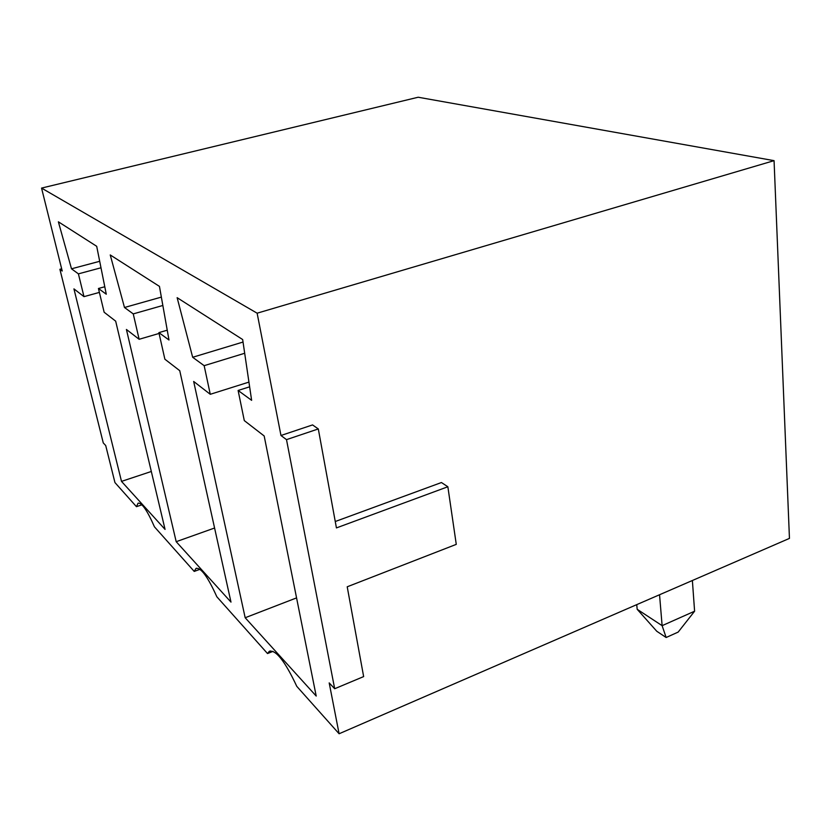 <?xml version="1.0" encoding="UTF-8"?>
<svg xmlns="http://www.w3.org/2000/svg" width="831" height="831" viewBox="0 0 831 831"><rect width="100%" height="100%" fill="white"/><g stroke="black" fill="none" stroke-linecap="round" stroke-linejoin="round"><path stroke-width="1.25" d="M447.857 486.758L456.271 544.367L347.213 586.79L363.646 676.59L334.675 688.733L286.498 439.641L280.971 435.496L312.56 424.921L318.304 428.941L336.43 527.914L447.857 486.758L441.438 482.531L335.257 521.515M286.498 439.641L318.304 428.941M334.675 688.733L329.19 682.905L339.1 733.763L296.771 686.333C284.96 661.102 275.778 649.447 269.234 651.379L267.52 653.55L216.829 596.751C207.719 576.579 200.759 567.158 195.96 568.497L194.225 571.416L154.452 526.844C147.129 510.172 141.644 502.319 137.998 503.274L136.461 506.681L114.948 482.572L105.714 445.53L103.273 442.933L59.894 269.275L62.221 271.02L41.55 188.086L257.132 313.194L280.971 435.496M339.1 733.763L789.45 538.395L774.066 160.653L418.18 97.237L41.55 188.086M273.004 651.359L267.52 653.55M193.675 381.46L245.176 617.745L316.206 696.056L264.175 435.974L244.293 420.6L238.113 390.466L251.627 400.334L242.662 339.536L177.138 297.675L192.667 357.278L204.156 365.671L210.274 394.299L193.675 381.46M296.563 597.894L245.176 617.745M249.632 386.82L238.113 390.466M243.026 342.05L192.667 357.278M244.678 353.268L204.156 365.671M248.936 382.104L210.274 394.299M199.928 569.328L194.225 571.416M126.416 329.46L176.193 541.687L230.987 602.101L179.745 370.688L164.87 359.2L158.887 332.629L168.984 339.993L159.448 286.383L110.243 254.951L124.484 307.501L133.251 313.9L139.13 339.287L126.416 329.46M214.585 528.017L176.193 541.687M167.239 330.187L158.887 332.629M161.359 297.103L124.484 307.501M162.845 305.476L133.251 313.9M159.074 333.449L139.13 339.287M141.904 504.822L136.461 506.681M774.066 160.653L257.132 313.194M121.503 481.388L165.057 529.409L115.675 321.161L104.145 312.238L98.442 288.492L106.275 294.205L96.697 246.298L58.378 221.815L71.497 268.808L78.405 273.856L83.983 296.646L73.938 288.887L121.503 481.388L151.325 471.478M104.779 286.747L98.442 288.492M99.689 261.298L71.497 268.808M100.987 267.79L78.405 273.856M99.388 292.408L83.983 296.646M59.894 269.275L61.671 268.797M694.602 611.211L678.169 632.09L666.14 637.502L656.77 631.259L637.169 609.279L662.12 625.66L694.602 611.211L692.379 580.505M636.743 604.636L637.169 609.279M659.544 594.747L662.12 625.66L666.14 637.502M270.304 650.953L269.234 651.379M196.739 568.207L195.96 568.497M138.58 503.077L137.998 503.274"/></g></svg>

